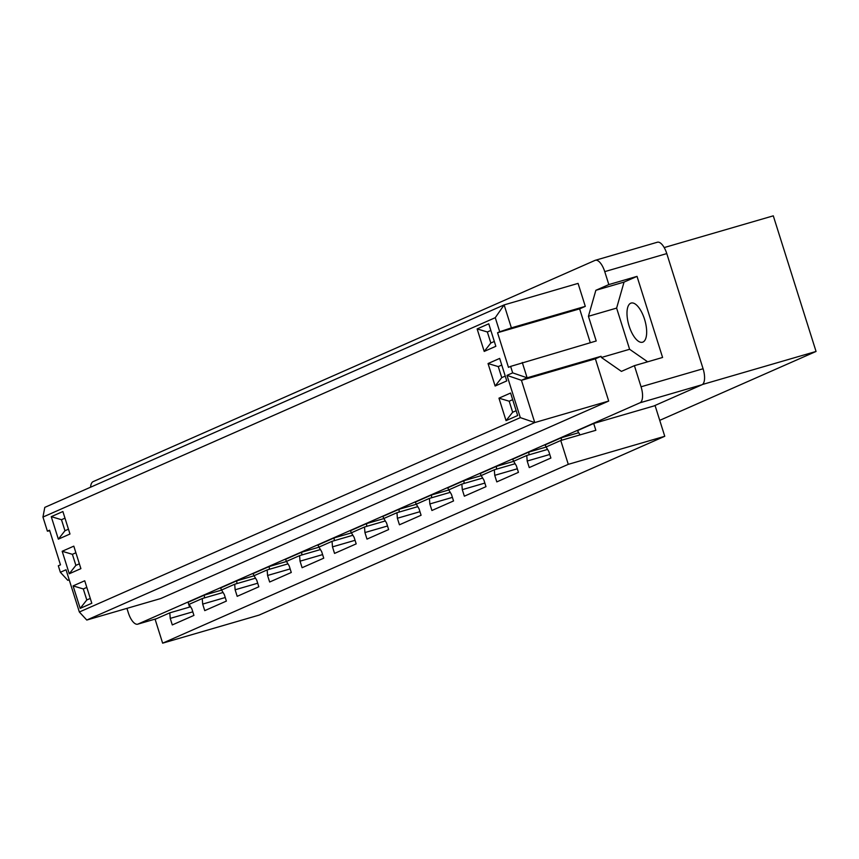 <?xml version="1.0" encoding="UTF-8"?>
<svg xmlns="http://www.w3.org/2000/svg" width="859" height="859" viewBox="0 0 859 859"><rect width="100%" height="100%" fill="white"/><g stroke="black" fill="none" stroke-linecap="round" stroke-linejoin="round"><path stroke-width="1.29" d="M522.283 362.477L527.125 377.81L512.673 372.87L510.633 366.396L596.21 340.98L588.426 316.284L595.856 290.299L608.827 284.576L604.747 271.627A14.313 5.863 -106.2 0 0 595.341 260.277A14.313 5.863 -106.2 0 0 595.04 260.384L93.137 481.631A14.313 5.863 -106.2 0 0 90.571 487.203M86.813 587.395L83.312 588.941L73.09 585.892L84.719 580.77L91.806 603.254L80.188 608.387L86.791 599.979L90.292 598.433M86.791 599.979L83.312 588.941M80.188 608.387L73.09 585.892M75.893 552.777L72.392 554.323L62.181 551.274L73.81 546.152L80.896 568.637L69.268 573.769L75.882 565.362L79.372 563.815M75.882 565.362L72.392 554.323M69.268 573.769L62.181 551.274M64.983 518.16L61.483 519.706L51.261 516.656L62.89 511.534L69.976 534.019L58.348 539.151L64.962 530.744L68.462 529.198M64.962 530.744L61.483 519.706M58.348 539.151L51.261 516.656M512.673 399.671L509.183 401.207L498.961 398.168L510.59 393.035L517.676 415.531L506.048 420.652L512.662 412.245L516.162 410.709M512.662 412.245L509.183 401.207M506.048 420.652L498.961 398.168M501.763 365.054L498.263 366.589L488.041 363.55L499.67 358.418L506.767 380.913L495.138 386.035L501.742 377.627L505.242 376.092M501.742 377.627L498.263 366.589M495.138 386.035L488.041 363.55M490.843 330.436L487.354 331.971L477.132 328.933L488.76 323.8L495.847 346.295L484.218 351.417L490.833 343.009L494.333 341.474M490.833 343.009L487.354 331.971M484.218 351.417L477.132 328.933M511.373 327.859L585.301 306.362L578.064 283.395L504.136 304.902L511.373 327.859L499.713 331.778L495.267 317.68L504.136 304.902L44.786 507.39L42.95 517.064L47.395 531.173L49.564 530.218L60.474 564.835L58.315 565.791L60.355 572.266L67.775 580.297L69.16 579.685M495.267 317.68L42.95 517.064M47.395 531.173L49.736 530.755M510.633 366.396L508.464 367.351L497.554 332.734L499.713 331.778M497.554 332.734L579.621 308.864L590.294 342.698M585.301 306.362L579.621 308.864M642.951 342.065A20.391 8.365 -106.2 0 0 644.701 319.773A20.391 8.365 -106.2 0 0 631.129 303.066A20.391 8.365 -106.2 0 0 628.799 324.981A20.391 8.365 -106.2 0 0 642.521 342.215A20.391 8.365 -106.2 0 0 642.951 342.065M588.426 316.284L616.622 308.091L629.615 349.28L647.643 361.811M595.856 290.299L624.042 282.096L616.622 308.091M608.827 284.576L637.024 276.373L624.042 282.096M637.024 276.373L662.59 357.462L634.404 365.666L621.422 371.389L601.418 357.484L601.053 356.302L527.125 377.81L521.445 380.312L595.373 358.815L608.687 401.056L534.76 422.564L86.78 620.048L160.708 598.54L608.687 401.056M629.615 349.28L601.418 357.484M601.053 356.302L595.373 358.815M520.307 417.624L506.993 375.372L521.445 380.312L534.76 422.564L520.307 417.624L79.35 612.005L86.78 620.048M506.993 375.372L512.673 372.87M60.355 572.266L66.036 569.764L79.35 612.005M67.775 580.297L69.225 579.879M126.928 608.365L128.335 612.811A14.313 5.863 -106.2 0 0 137.741 624.171A14.313 5.863 -106.2 0 0 138.041 624.053L156.606 618.652M657.071 242.335A14.313 5.863 73.8 0 1 657.371 242.227A14.313 5.863 73.8 0 1 666.777 253.588L703.081 368.747A14.313 5.863 73.8 0 1 701.975 384.757L653.839 405.985L655.095 405.62L664.759 436.286L259.117 615.098L162.641 643.166L568.282 464.343L664.759 436.286M701.975 384.757L639.955 402.807A14.313 5.863 -106.2 0 0 641.061 386.786L634.404 365.666M189.571 607.088L188.057 602.288L204.292 595.137L221.611 590.09M204.506 597.875L204.292 595.137M452.414 497.382L429.844 503.954L429.403 498.403L416.282 504.19L419.02 508.721L421.082 515.26L399.446 524.795L397.384 518.256L396.955 512.705L383.823 518.492L386.571 523.024L388.633 529.573L366.997 539.108L364.935 532.559L364.506 527.007L351.374 532.795L354.123 537.337L356.184 543.876L334.548 553.411L332.487 546.872L332.046 541.32L318.925 547.108L321.674 551.639L323.736 558.178L302.1 567.713L300.038 561.174L299.598 555.623L286.476 561.41L289.215 565.941L291.276 572.481L269.651 582.015L267.578 575.476L267.149 569.925L254.017 575.713L256.766 580.244L258.827 586.794L237.191 596.329L235.13 589.779L234.7 584.227L221.568 590.015L224.317 594.557L226.379 601.096L204.743 610.631L202.681 604.092L202.252 598.54L189.12 604.328L191.868 608.859L193.93 615.398L172.294 624.933L170.232 618.394L192.803 611.833M170.232 618.394L169.792 612.843L190.612 606.787M169.792 612.843L155.114 619.307L162.641 643.166M397.384 518.256L419.954 511.696M236.955 583.572L236.74 580.824L254.071 575.788M221.686 589.972L220.495 587.996L236.74 580.824M202.252 598.54L223.061 592.485M202.681 604.092L225.251 597.52M269.415 569.27L269.2 566.521L286.519 561.485M254.135 575.659L252.943 573.683L269.2 566.521M234.7 584.227L255.51 578.182M235.13 589.779L257.7 583.218M301.863 554.968L301.649 552.219L318.968 547.183M286.595 561.356L285.392 559.381L301.649 552.219M267.149 569.925L287.969 563.869M267.578 575.476L290.159 568.916M334.312 540.655L334.097 537.917L351.417 532.87M319.043 547.054L317.851 545.078L334.097 537.917M299.598 555.623L320.418 549.567M300.038 561.174L322.608 554.603M366.761 526.352L366.546 523.603L383.876 518.568M351.492 532.741L350.3 530.776L366.546 523.603M332.046 541.32L352.866 535.264M332.487 546.872L355.057 540.3M399.21 512.05L398.995 509.301L416.325 504.265M383.941 518.439L382.749 516.463L398.995 509.301M364.506 527.007L385.315 520.951M364.935 532.559L387.506 525.998M431.669 497.748L431.454 494.999L448.774 489.963M416.4 504.136L415.198 502.161L431.454 494.999M396.955 512.705L417.764 506.649M464.118 483.434L463.903 480.696L481.223 475.65M448.849 489.834L447.646 487.858L463.903 480.696M580.029 434.89L577.452 430.638L593.698 423.476L595.845 430.295L560.755 440.495L546.077 446.97L548.826 451.501L550.887 458.04L529.251 467.575L527.19 461.036L526.76 455.485L513.628 461.272L516.377 465.803L518.439 472.353L496.803 481.888L494.741 475.338L494.312 469.787L481.18 475.575L483.928 480.117L485.99 486.656L464.354 496.191L462.292 489.651L461.852 484.1L448.731 489.888L451.469 494.419L453.541 500.958L431.905 510.493L429.844 503.954M429.403 498.403L450.223 492.347M496.566 469.132L496.352 466.383L480.106 473.556L481.298 475.521M461.852 484.1L482.672 478.044M462.292 489.651L484.863 483.08M496.352 466.383L513.671 461.347M529.015 454.83L528.8 452.081L512.555 459.243L513.746 461.219M494.312 469.787L515.121 463.731M494.741 475.338L517.311 468.778M528.8 452.081L546.131 447.045M561.453 440.291L561.26 437.779L545.003 444.941L546.195 446.916M526.76 455.485L547.57 449.429M527.19 461.036L549.76 454.475M561.26 437.779L578.708 432.7M560.755 440.495L568.282 464.343M593.698 423.476L653.839 405.985M639.955 402.807L138.041 624.053M664.19 247.575L773.293 215.834L816.05 351.449L659.733 420.352M816.05 351.449L702.437 384.499M666.777 253.588L604.747 271.627M641.061 386.786L703.081 368.747M595.341 260.277L657.371 242.227M137.741 624.171L156.456 618.716"/></g></svg>
